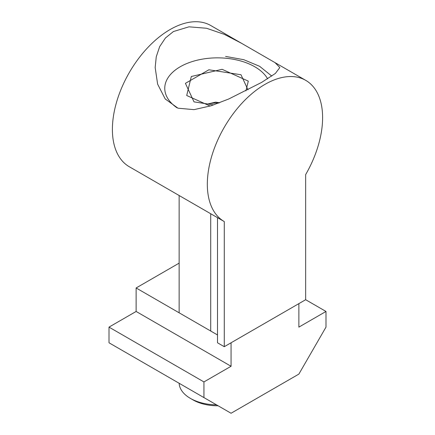 <?xml version="1.0" encoding="UTF-8"?>
<svg xmlns="http://www.w3.org/2000/svg" width="435" height="435" viewBox="0 0 435 435"><rect width="100%" height="100%" fill="white"/><g stroke="black" fill="none" stroke-linecap="round" stroke-linejoin="round"><path stroke-width="0.65" d="M261.576 82.432L228.761 98.979L211.116 105.759L194.032 109.647L177.991 108.195L165.213 98.957L157.633 84.162L155.165 67.55L156.263 56.746L159.656 46.648L165.43 37.997L173.424 31.537L188.991 26.823L206.533 28.253L224.302 34.349L241.474 43.255L275.04 62.635L279.835 67.55L275.377 73.439L261.576 82.432M305.653 299.715L305.653 174.598A81.514 47.062 120 0 0 322.607 117.667A81.514 47.062 120 0 0 305.723 80.35A81.514 47.062 120 0 0 242.909 102.187A81.514 47.062 120 0 0 207.326 184.222A81.514 47.062 120 0 0 224.21 221.535A81.514 47.062 120 0 0 224.281 221.578L224.281 346.695L305.653 299.715L325.994 311.46L325.994 327.12L298.872 374.1L231.061 413.25L203.939 397.59L203.939 381.93L231.061 366.27L231.061 342.78L298.872 303.63L298.872 327.12L325.994 311.46M241.474 43.255L210.79 25.54A81.514 47.062 120 0 0 147.976 47.377A81.514 47.062 120 0 0 112.393 129.412A81.514 47.062 120 0 0 129.277 166.725L224.21 221.535M224.139 221.497L217.5 217.663L217.5 342.78L224.281 346.695M210.719 213.748L210.719 331.035L217.5 334.95L136.128 287.97L179.138 263.137M231.061 413.25L109.006 342.78L109.006 327.12L136.128 311.46L136.128 287.97M136.128 311.46L231.061 366.27M109.006 327.12L203.939 381.93M109.006 342.78L203.939 397.59M218.854 103.03A28.77 16.612 0 0 0 207.767 103.992A28.77 16.612 0 0 1 218.854 103.03M213.677 104.906L194.01 101.866L185.413 83.341L208.903 69.779L240.99 74.744L247.988 89.817M207.729 103.987L215.64 102.138L219.588 102.752M193.086 399.939A34.523 19.934 180 0 0 212.71 405.583A34.523 19.934 180 0 0 218.114 405.773A34.523 19.934 180 0 1 193.091 399.939L190.378 398.373A38.362 22.147 0 0 0 216.516 404.854A38.362 22.147 0 0 1 212.182 404.648A38.362 22.147 0 0 1 190.378 398.373L190.378 398.373A38.362 22.147 0 0 1 179.155 383.278A38.362 22.147 0 0 0 190.378 398.373L193.086 399.939A34.523 19.934 180 0 1 193.086 399.939L190.378 398.373M210.159 106.064L186.707 95.499L191.313 76.5L222.106 69.306L248.293 81.111L245.927 90.866M267.617 78.811A52.744 30.45 0 0 0 254.796 66.772A52.744 30.45 0 0 0 181.895 65.837A52.744 30.45 0 0 0 177.045 107.842A52.744 30.45 0 0 1 171.385 73.526A52.744 30.45 0 0 1 224.813 58.149A52.744 30.45 0 0 1 267.617 78.811M305.723 80.35L275.04 62.635M271.788 76.081L259.592 66.294L243.779 59.693L225.586 56.419M179.138 312.803L179.138 195.516L179.138 312.803"/></g></svg>
